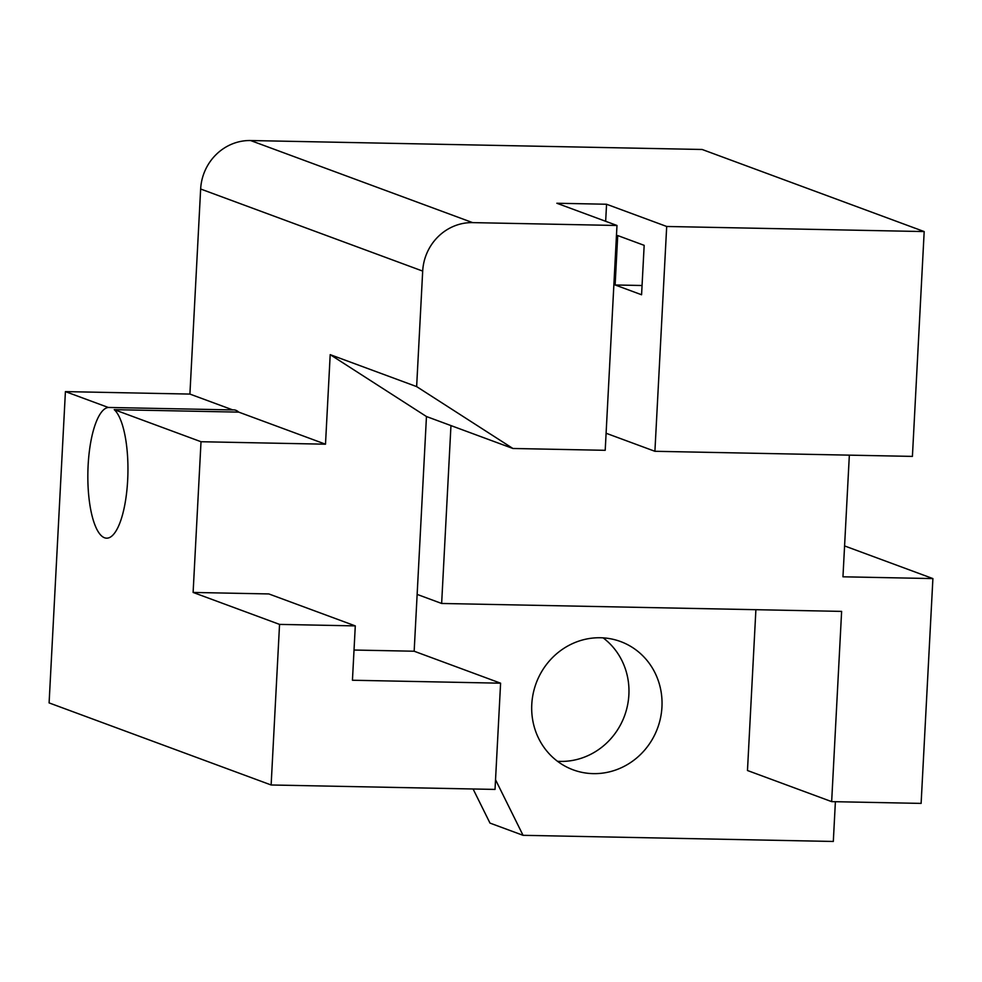 <?xml version="1.0" encoding="UTF-8"?>
<svg xmlns="http://www.w3.org/2000/svg" width="982" height="982" viewBox="0 0 982 982"><rect width="100%" height="100%" fill="white"/><g stroke="black" fill="none" stroke-linecap="round" stroke-linejoin="round"><path stroke-width="1.47" d="M615.125 284.976L641.577 294.76L644.167 245.34L617.715 235.557L615.125 284.976L642.056 285.504M603.144 637.87A68.384 64.738 -69.7 0 1 624.994 714.565A68.384 64.738 -69.7 0 1 560.231 761.406A68.384 64.738 -69.7 0 1 557.518 761.296M593.312 773.632A68.384 64.738 110.3 0 0 660.567 717.719A68.384 64.738 110.3 0 0 620.575 641.553A68.384 64.738 110.3 0 0 536.147 683.251A68.384 64.738 110.3 0 0 573.157 769.839A68.384 64.738 110.3 0 0 593.312 773.632M473.091 788.988L489.981 823.088L523.05 835.314L495.542 779.757M355.288 625.89L279.551 624.392L193.11 592.441L268.847 593.938L355.288 625.89L352.44 680.244L500.599 683.19L495.026 789.418L271.13 784.986L49.1 702.903L65.413 391.609L189.907 394.077L232.783 409.924A65.401 20.021 91.1 0 1 233.691 409.875A65.401 20.021 91.1 0 1 235.79 410.28A65.401 20.021 91.1 0 1 238.736 412.121L114.243 409.654L201.015 441.728L325.496 444.195L330.197 354.649L416.638 386.601L512.899 448.479L605.207 450.308L616.978 225.479L556.855 203.249L606.557 204.244L605.661 221.294M65.413 391.609L108.29 407.456L232.783 409.924M849.344 455.145L842.961 576.802L932.9 578.582L921.116 803.399L831.656 801.631L747.474 770.514L755.894 609.699M844.581 545.931L932.9 578.582M835.387 801.705L833.313 841.464L523.05 835.314M512.899 448.479L450.959 425.587L441.642 603.464L841.623 611.393L831.656 801.631M450.959 425.587L426.458 416.528L417.141 594.405L441.642 603.464M616.978 225.479L472.612 222.619A49.738 47.075 110.3 0 0 422.69 271.093L416.638 386.601M189.907 394.077L200.647 189.01A49.738 47.075 -69.7 0 1 250.582 140.536L702.155 149.485L924.185 231.568L666.692 226.474L654.908 451.29L912.413 456.397L924.185 231.568M330.197 354.649L426.458 416.528M238.736 412.121L325.496 444.195M114.243 409.654A65.401 20.021 91.1 0 1 127.586 481.573A65.401 20.021 91.1 0 1 106.596 538.173A65.401 20.021 91.1 0 1 87.852 473.876A65.401 20.021 91.1 0 1 108.29 407.456M279.551 624.392L271.13 784.986M193.11 592.441L201.015 441.728M500.599 683.19L414.159 651.226L417.141 594.405M354.023 650.035L414.159 651.226M606.557 204.244L666.692 226.474M606.09 433.246L654.908 451.29M250.582 140.536L472.612 222.619M200.647 189.01L422.69 271.093"/></g></svg>
